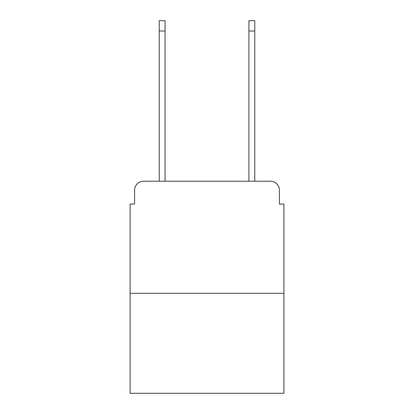<?xml version="1.0" encoding="UTF-8"?>
<svg xmlns="http://www.w3.org/2000/svg" width="414" height="414" viewBox="0 0 414 414"><rect width="100%" height="100%" fill="white"/><g stroke="black" fill="none" stroke-linecap="round" stroke-linejoin="round"><path stroke-width="0.62" d="M134.586 190.186L134.586 204.086L134.586 190.186A8.968 8.968 0 0 1 143.554 181.218L159.25 181.218L159.25 20.7L165.077 20.7L165.077 181.218L172.027 181.218M283.895 293.314L130.105 293.314L130.105 393.3L283.895 393.3L283.895 204.086L279.414 204.086L279.414 190.186A8.968 8.968 0 0 0 270.445 181.218L143.554 181.218M130.105 293.314L130.105 204.086L134.586 204.086M241.973 181.218L248.923 181.218L248.923 20.7L254.75 20.7L254.75 181.218L270.445 181.218M279.414 204.086L279.414 190.186M159.25 31.014L165.077 31.014M254.75 31.014L248.923 31.014"/></g></svg>
